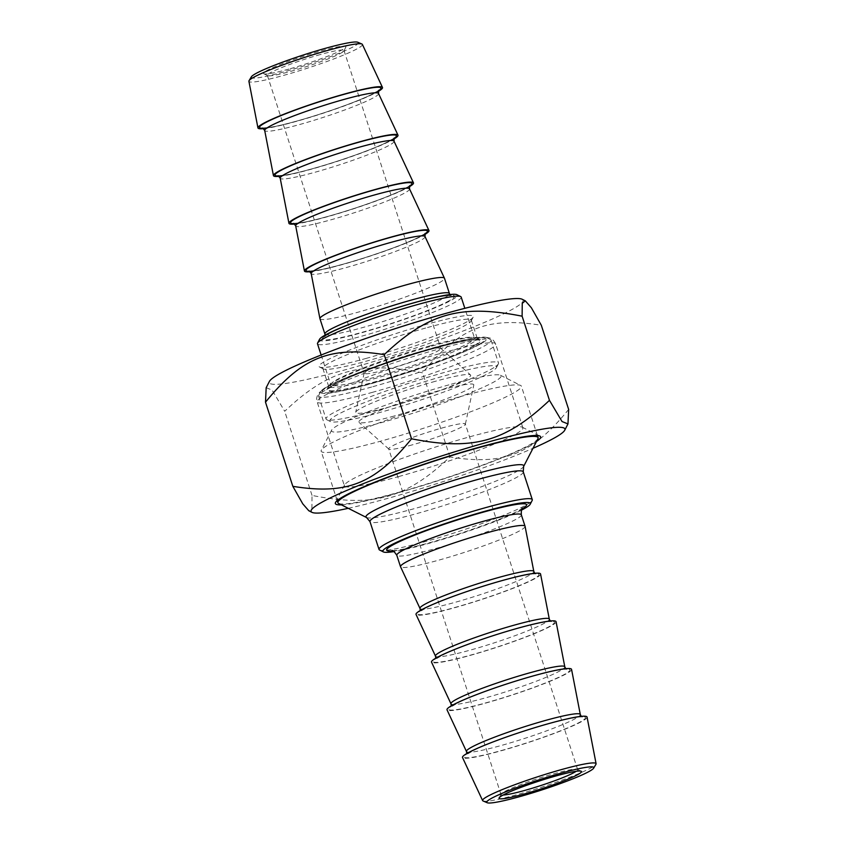<?xml version="1.0" encoding="UTF-8"?>
<svg xmlns="http://www.w3.org/2000/svg" width="845" height="845" viewBox="0 0 845 845"><rect width="100%" height="100%" fill="white"/><g stroke="black" fill="none" stroke-linecap="round" stroke-linejoin="round"><path stroke-width="0.63" stroke-dasharray="4.22 3.17" d="M348.277 508.32A133.457 12.453 162 0 0 532.984 448.304M568.653 409.424C531.98 454.441 504.053 465.627 449.941 456.976C405.927 498.518 373.49 507.56 312.037 495.434L311.9 508.31L308.826 510.771M266.175 387.707L272.111 390.084L284.691 411.283C328.705 369.74 361.142 360.688 422.606 372.825C459.279 327.807 487.195 316.621 541.318 325.272M522.168 299.257A133.457 12.453 -18 0 1 513.38 308.742A133.457 12.453 -18 0 1 367.311 363.456A133.457 12.453 -18 0 1 269.428 381.38M433.58 348.393A81.088 7.563 162 0 0 326.909 389.545A81.088 7.563 162 0 0 406.244 372.465A81.088 7.563 162 0 0 480.467 339.658A81.088 7.563 162 0 0 433.58 348.393M399.326 476.379A93.827 8.756 -18 0 1 344.422 485.833A93.827 8.756 -18 0 1 344.559 484.924A93.827 8.756 -18 0 1 467.993 437.298A93.827 8.756 -18 0 1 522.252 427.19A93.827 8.756 -18 0 1 522.897 427.845A93.827 8.756 -18 0 1 399.326 476.379M425.658 328.04A78.057 7.278 162 0 0 322.843 368.409A78.057 7.278 162 0 0 323.382 368.959A78.057 7.278 162 0 0 368.526 360.551A78.057 7.278 162 0 0 471.214 320.92A78.057 7.278 162 0 0 471.33 320.171A78.057 7.278 162 0 0 425.658 328.04M366.487 358.312A81.088 7.563 -18 0 1 319.6 367.047A81.088 7.563 -18 0 1 393.823 334.24A81.088 7.563 -18 0 1 473.158 317.16A81.088 7.563 -18 0 1 366.487 358.312M431.541 346.154A78.057 7.278 -18 0 1 476.675 337.746A78.057 7.278 -18 0 1 477.214 338.285A78.057 7.278 -18 0 1 405.23 369.339A78.057 7.278 -18 0 1 328.737 386.535A78.057 7.278 -18 0 1 328.853 385.785A78.057 7.278 -18 0 1 431.541 346.154M341.422 504.866A107.928 10.066 162 0 0 441.111 479.759A107.928 10.066 162 0 0 536.501 441.481M449.941 456.976L422.606 372.825M312.037 495.434L284.691 411.283M379.574 550.01A80.581 7.52 162 0 0 426.176 541.339A80.581 7.52 162 0 0 532.17 500.43M537.948 438.682A105.255 9.823 -18 0 1 399.474 492.107A105.255 9.823 -18 0 1 338.613 503.451M521.354 510.222A77.56 7.235 -18 0 1 394.087 551.574M525.072 526.329A65.466 6.105 -18 0 1 438.83 560.129A65.466 6.105 -18 0 1 400.551 566.784M483.108 800.986A59.657 5.566 162 0 0 517.51 794.511A59.657 5.566 162 0 0 595.936 764.324M587.053 717.078A65.466 6.105 -18 0 1 500.81 750.878A65.466 6.105 -18 0 1 462.521 757.543M503.166 795.018A40.285 3.76 -18 0 1 501.011 794.522A40.285 3.76 -18 0 1 501.074 794.131A40.285 3.76 -18 0 1 554.077 773.682A40.285 3.76 -18 0 1 577.367 769.341A40.285 3.76 -18 0 1 577.653 769.615A40.285 3.76 -18 0 1 576.195 771.284M412.297 444.85A40.285 3.76 -18 0 1 388.837 449.086A40.285 3.76 -18 0 1 388.721 448.917A40.285 3.76 -18 0 1 425.88 432.893A40.285 3.76 -18 0 1 465.352 424.01A40.285 3.76 -18 0 1 465.363 424.222A40.285 3.76 -18 0 1 412.297 444.85M571.558 669.388A65.466 6.105 -18 0 1 485.315 703.188A65.466 6.105 -18 0 1 447.026 709.853M556.063 621.698A65.466 6.105 -18 0 1 469.82 655.498A65.466 6.105 -18 0 1 431.531 662.163M540.568 574.019A65.466 6.105 -18 0 1 454.325 607.808A65.466 6.105 -18 0 1 416.046 614.473M448.917 384.866A89.137 8.313 162 0 0 331.652 430.105A89.137 8.313 162 0 0 418.866 411.335A89.137 8.313 162 0 0 500.462 375.254A89.137 8.313 162 0 0 448.917 384.866M459.775 396.77A105.255 9.823 -18 0 1 520.636 385.426A105.255 9.823 -18 0 1 521.365 386.154A105.255 9.823 -18 0 1 382.743 440.604A105.255 9.823 -18 0 1 321.153 451.209A105.255 9.823 -18 0 1 321.311 450.195A105.255 9.823 -18 0 1 459.775 396.77M394.192 416.015A60.439 5.64 -18 0 1 359.009 422.363A60.439 5.64 -18 0 1 414.557 398.058A60.439 5.64 -18 0 1 473.791 385.066A60.439 5.64 -18 0 1 394.192 416.015M362.378 44.415A59.657 5.566 -18 0 1 283.836 75.332A59.657 5.566 -18 0 1 248.905 81.278M251.356 76.832A56.266 5.25 162 0 0 284.152 71.783A56.266 5.25 162 0 0 337.398 53.932A56.266 5.25 162 0 0 357.773 42.25M288.895 69.089A43.306 4.035 -18 0 1 263.841 73.758A43.306 4.035 -18 0 1 303.492 56.224A43.306 4.035 -18 0 1 345.869 47.098A43.306 4.035 -18 0 1 288.895 69.089M263.703 128.641A65.466 6.105 162 0 0 322.125 113.568A65.466 6.105 162 0 0 378.243 91.429M320.413 54.534A40.285 3.76 162 0 0 267.347 75.385A40.285 3.76 162 0 0 267.633 75.659A40.285 3.76 162 0 0 290.923 71.318A40.285 3.76 162 0 0 343.926 50.869A40.285 3.76 162 0 0 343.989 50.478A40.285 3.76 162 0 0 320.413 54.534M417.208 352.46A40.285 3.76 162 0 0 364.142 373.089A40.285 3.76 162 0 0 364.153 373.3A40.285 3.76 162 0 0 403.625 364.417A40.285 3.76 162 0 0 440.784 348.393A40.285 3.76 162 0 0 440.667 348.224A40.285 3.76 162 0 0 417.208 352.46M461.19 297.102A75.543 7.045 -18 0 1 361.702 336.183A75.543 7.045 -18 0 1 317.498 343.788M319.547 339.299A72.522 6.76 162 0 0 361.871 332.687A72.522 6.76 162 0 0 456.881 294.673M371.663 387.01A90.647 8.461 -18 0 1 318.618 396.147A90.647 8.461 -18 0 1 318.755 395.27A90.647 8.461 -18 0 1 438.006 349.26A90.647 8.461 -18 0 1 490.427 339.489A90.647 8.461 -18 0 1 491.051 340.123A90.647 8.461 -18 0 1 371.663 387.01M371.842 383.524A87.626 8.175 162 0 0 486.646 337.588A87.626 8.175 162 0 0 401.375 357.498A87.626 8.175 162 0 0 320.699 391.51A87.626 8.175 162 0 0 371.842 383.524M379.099 409.899A90.647 8.461 162 0 0 498.349 363.889A90.647 8.461 162 0 0 498.487 363.012A90.647 8.461 162 0 0 445.442 372.149A90.647 8.461 162 0 0 326.054 419.036A90.647 8.461 162 0 0 326.677 419.669A90.647 8.461 162 0 0 379.099 409.899M381.137 412.138A87.626 8.175 -18 0 1 330.469 421.57A87.626 8.175 -18 0 1 410.681 386.112A87.626 8.175 -18 0 1 496.416 367.659A87.626 8.175 -18 0 1 381.137 412.138M435.323 381.306A60.439 5.64 162 0 0 355.713 412.244A60.439 5.64 162 0 0 414.948 399.252A60.439 5.64 162 0 0 470.507 374.948A60.439 5.64 162 0 0 435.323 381.306M319.949 318.745A65.466 6.105 162 0 0 384.105 304.316A65.466 6.105 162 0 0 444.481 278.28M310.189 271.71A65.466 6.105 162 0 0 368.61 256.626A65.466 6.105 162 0 0 424.729 234.498M294.694 224.02A65.466 6.105 162 0 0 353.115 208.937A65.466 6.105 162 0 0 409.233 186.808M279.199 176.33A65.466 6.105 162 0 0 337.62 161.258A65.466 6.105 162 0 0 393.738 139.119M372.518 383.134A85.767 7.996 -18 0 1 354.361 374.536A85.767 7.996 -18 0 1 484.84 338.148A85.767 7.996 -18 0 1 372.518 383.134M372.053 392.439A93.827 8.756 162 0 0 495.624 343.904A93.827 8.756 162 0 0 403.678 364.575A93.827 8.756 162 0 0 317.15 401.903A93.827 8.756 162 0 0 372.053 392.439M523.245 471.816A80.581 7.52 -18 0 1 517.393 476.981A80.581 7.52 -18 0 1 417.124 513.496A80.581 7.52 -18 0 1 369.983 521.618M366.55 517.531A82.937 7.732 162 0 0 414.515 508.595A82.937 7.732 162 0 0 517.71 471.003A82.937 7.732 162 0 0 523.615 466.493M521.333 514.816A65.466 6.105 -18 0 1 516.57 519.01A65.466 6.105 -18 0 1 435.112 548.68A65.466 6.105 -18 0 1 396.801 555.281M392.862 550.898A73.526 6.855 162 0 0 457.663 534.272A73.526 6.855 162 0 0 521.175 509.408A73.526 6.855 162 0 0 521.946 508.954M466.482 751.511A59.847 5.577 162 0 0 501.476 745.427A59.847 5.577 162 0 0 575.931 718.303A59.847 5.577 162 0 0 580.304 714.532M580.842 721.609A63.84 5.957 -18 0 1 476.495 756.571A63.84 5.957 -18 0 1 516.96 733.544A63.84 5.957 -18 0 1 580.842 721.609M450.987 703.832A59.847 5.577 162 0 0 485.981 697.738A59.847 5.577 162 0 0 560.446 670.613A59.847 5.577 162 0 0 564.809 666.842M565.347 673.919A63.84 5.957 -18 0 1 461 708.892A63.84 5.957 -18 0 1 501.465 685.865A63.84 5.957 -18 0 1 565.347 673.919M435.492 656.143A59.847 5.577 162 0 0 470.485 650.048A59.847 5.577 162 0 0 544.951 622.934A59.847 5.577 162 0 0 549.313 619.153M549.852 626.229A63.84 5.957 -18 0 1 445.505 661.202A63.84 5.957 -18 0 1 485.97 638.176A63.84 5.957 -18 0 1 549.852 626.229M419.997 608.453A59.847 5.577 162 0 0 454.99 602.358A59.847 5.577 162 0 0 529.456 575.244A59.847 5.577 162 0 0 533.818 571.473M534.357 578.54A63.84 5.957 -18 0 1 430.01 613.512A63.84 5.957 -18 0 1 470.475 590.486A63.84 5.957 -18 0 1 534.357 578.54M430.306 345.732A75.543 7.045 162 0 0 330.817 384.802A75.543 7.045 162 0 0 389.64 372.93A75.543 7.045 162 0 0 469.017 342.954A75.543 7.045 162 0 0 474.51 338.116A75.543 7.045 162 0 0 430.306 345.732M449.455 300.566A69.501 6.485 -18 0 1 335.866 338.634A69.501 6.485 -18 0 1 379.912 313.558A69.501 6.485 -18 0 1 449.455 300.566M473.791 345.785A79.567 7.425 -18 0 1 343.746 389.365A79.567 7.425 -18 0 1 394.182 360.667A79.567 7.425 -18 0 1 473.791 345.785M324.902 333.997A65.466 6.105 162 0 0 375.877 323.719A65.466 6.105 162 0 0 444.671 297.736A65.466 6.105 162 0 0 449.434 293.542M425.003 236.547A59.847 5.577 -18 0 1 420.673 240.445A59.847 5.577 -18 0 1 357.467 264.284A59.847 5.577 -18 0 1 311.182 273.526M422.796 235.185A63.84 5.957 162 0 0 424.898 233.896M313.59 270.949A63.84 5.957 162 0 0 368.557 256.489A63.84 5.957 162 0 0 421.528 235.882M409.508 188.857A59.847 5.577 -18 0 1 405.178 192.755A59.847 5.577 -18 0 1 341.971 216.605A59.847 5.577 -18 0 1 295.687 225.847M407.301 187.495A63.84 5.957 162 0 0 409.402 186.206M298.095 223.26A63.84 5.957 162 0 0 353.062 208.799A63.84 5.957 162 0 0 406.033 188.192M394.013 141.168A59.847 5.577 -18 0 1 389.682 145.065A59.847 5.577 -18 0 1 326.476 168.915A59.847 5.577 -18 0 1 280.191 178.158M391.805 139.805A63.84 5.957 162 0 0 393.907 138.517M282.6 175.58A63.84 5.957 162 0 0 337.567 161.11A63.84 5.957 162 0 0 390.538 140.502M378.518 93.489A59.847 5.577 -18 0 1 374.187 97.376A59.847 5.577 -18 0 1 310.981 121.226A59.847 5.577 -18 0 1 264.696 130.468M376.31 92.116A63.84 5.957 162 0 0 378.412 90.837M267.104 127.891A63.84 5.957 162 0 0 322.072 113.42A63.84 5.957 162 0 0 375.043 92.813M522.897 427.845L495.624 343.904C493.649 340.197 491.579 338.211 489.403 337.958L485.843 337.324L474.573 338.18C461.613 340.271 443.805 344.697 421.148 351.467C397.488 358.597 375.719 366.075 355.819 373.902C341.317 379.627 330.87 384.475 324.491 388.457L319.632 392.291C316.843 395.597 316.009 398.798 317.15 401.903L344.422 485.833M471.214 320.92L473.158 317.16M323.382 368.959L319.6 367.047M477.214 338.285L471.33 320.171M328.737 386.535L322.843 368.409M328.853 385.785L326.909 389.545M476.675 337.746L480.467 339.658M344.559 484.924L335.507 502.5M522.252 427.19L539.902 436.083M522.559 508.151L519.664 510.031C507.275 517.446 460.768 534.399 426.662 543.515C410.385 547.877 399.305 550.232 393.432 550.591L391.89 550.602M501.074 794.131L499.131 797.902M577.367 769.341L581.159 771.242M577.653 769.615L465.352 424.01M501.011 794.522L388.721 448.917M581.297 716.359L582.332 716.993C582.818 717.183 582.754 715.863 566.33 719.338C553.38 722.274 538.064 726.637 520.372 732.435C501.328 738.752 486.276 744.477 475.228 749.621L466.292 754.701L466.757 753.571M565.801 668.67L566.837 669.303C567.322 669.493 567.259 668.173 550.834 671.648C537.885 674.585 522.569 678.957 504.877 684.746C485.833 691.062 470.781 696.787 459.733 701.931L450.797 707.011L451.262 705.881M550.306 620.98L551.341 621.614C551.827 621.804 551.764 620.484 535.339 623.959C522.39 626.905 507.074 631.268 489.382 637.056C470.338 643.372 455.286 649.108 444.238 654.241L435.302 659.322L435.766 658.192M534.811 573.29L535.857 573.924C536.332 574.125 536.269 572.804 519.844 576.279C506.894 579.216 491.579 583.578 473.887 589.366C454.842 595.683 439.791 601.418 428.742 606.552L419.807 611.632L420.271 610.502M331.652 430.105L321.311 450.195M500.462 375.254L520.636 385.426M537.409 435.545L521.365 386.154M337.197 500.599L321.153 451.209M465.363 424.222L473.791 385.066M388.837 449.086L359.009 422.363M343.926 50.869L345.869 47.098M267.633 75.659L263.841 73.758M267.347 75.385L364.153 373.3M343.989 50.478L440.784 348.393M321.142 355.016L330.817 384.802L330.564 387.327L334.06 384.855C341.264 380.672 353.981 375.191 372.212 368.409C412.297 353.548 459.3 340.778 471.996 340.06L476.21 340.007L474.51 338.116L464.834 308.33M320.699 391.51L318.755 395.27M486.646 337.588L490.427 339.489M318.618 396.147L326.054 419.036M491.051 340.123L498.487 363.012M496.416 367.659L498.349 363.889M330.469 421.57L326.677 419.669M449.973 294.567L451.272 295.528L444.037 296.067C434.689 297.567 421.401 300.841 404.185 305.911C370.374 315.829 334.092 329.909 326.286 335.402L324.586 336.69L325.071 335.148M309.143 271.076C308.668 270.875 308.731 272.196 325.156 268.721C338.106 265.784 353.421 261.422 371.113 255.634C395.238 247.574 412.212 240.857 422.035 235.501L425.193 233.368M293.659 223.386C293.173 223.196 293.236 224.516 309.661 221.041C322.61 218.094 337.926 213.732 355.618 207.944C379.743 199.885 396.727 193.167 406.54 187.812L409.698 185.678M278.163 175.697C277.678 175.506 277.741 176.827 294.166 173.352C307.115 170.415 322.431 166.042 340.123 160.254C364.248 152.195 381.232 145.488 391.045 140.122L394.203 137.988M262.668 128.007C262.182 127.817 262.246 129.137 278.67 125.662C291.62 122.726 306.936 118.363 324.628 112.565C348.753 104.505 365.737 97.798 375.55 92.432L378.708 90.299M364.142 373.089L355.713 412.244M440.667 348.224L470.507 374.948"/><path stroke-width="1.27" d="M532.984 448.304A133.457 12.453 162 0 0 555.218 437.499A133.457 12.453 162 0 0 564.724 430.242A133.457 12.453 162 0 0 434.15 458.349A133.457 12.453 162 0 0 311.985 512.355A133.457 12.453 162 0 0 348.277 508.32M311.985 512.355L308.826 510.771L302.774 503.852L292.845 486.34C346.957 495.001 374.884 483.815 411.557 438.798C473.01 450.924 505.447 441.882 549.461 400.34L562.041 421.539L567.977 423.915L568.653 409.424L541.318 325.272L531.378 307.77L525.326 300.852L522.252 303.302L522.115 316.188C460.662 304.052 428.225 313.104 384.211 354.646C330.099 345.985 302.172 357.171 265.499 402.188L266.175 387.707L269.428 381.38A133.457 12.453 -18 0 1 392.312 329.592A133.457 12.453 -18 0 1 522.168 299.257L525.326 300.852M411.557 438.798L384.211 354.646M292.845 486.34L265.499 402.188M549.461 400.34L522.115 316.188M536.501 441.481A107.928 10.066 162 0 0 539.902 436.083A107.928 10.066 162 0 0 477.488 447.713A107.928 10.066 162 0 0 335.507 502.5A107.928 10.066 162 0 0 341.422 504.866M530.237 504.201L532.17 500.43A80.581 7.52 162 0 0 532.297 499.648A80.581 7.52 162 0 0 485.146 507.771A80.581 7.52 162 0 0 379.025 549.451A80.581 7.52 162 0 0 379.574 550.01L383.366 551.922A77.56 7.235 -18 0 1 484.967 511.267A77.56 7.235 -18 0 1 530.237 504.201A77.56 7.235 -18 0 1 521.354 510.222M366.55 517.531L338.613 503.451A105.255 9.823 -18 0 1 337.894 502.712A105.255 9.823 -18 0 1 434.964 460.852A105.255 9.823 -18 0 1 538.096 437.657A105.255 9.823 -18 0 1 537.948 438.682L523.615 466.493A82.937 7.732 162 0 0 442.474 483.963A82.937 7.732 162 0 0 366.55 517.531L369.983 521.618A80.581 7.52 -18 0 1 444.29 489.572A80.581 7.52 -18 0 1 523.245 471.816L523.615 466.493M394.087 551.574A77.56 7.235 -18 0 1 383.366 551.922M400.551 566.784A65.466 6.105 -18 0 1 400.519 566.72A65.466 6.105 -18 0 1 460.895 540.684A65.466 6.105 -18 0 1 525.051 526.255A65.466 6.105 -18 0 1 525.072 526.329L533.818 571.473A59.847 5.577 162 0 0 475.165 584.592A59.847 5.577 162 0 0 419.997 608.453L400.551 566.784M593.644 768.168L595.936 764.324A59.657 5.566 162 0 0 596.095 763.722A59.657 5.566 162 0 0 561.164 769.668A59.657 5.566 162 0 0 482.622 800.585A59.657 5.566 162 0 0 483.108 800.986L487.227 802.75A56.266 5.25 -18 0 1 507.602 791.068A56.266 5.25 -18 0 1 560.848 773.217A56.266 5.25 -18 0 1 593.644 768.168A56.266 5.25 -18 0 1 541.888 789.927A56.266 5.25 -18 0 1 487.227 802.75M556.105 775.911A43.306 4.035 162 0 0 499.131 797.902A43.306 4.035 162 0 0 541.508 788.776A43.306 4.035 162 0 0 581.159 771.242A43.306 4.035 162 0 0 556.105 775.911M482.622 800.585L462.521 757.543A65.466 6.105 -18 0 1 522.875 731.432A65.466 6.105 -18 0 1 587.053 717.078L596.095 763.722M576.195 771.284A40.285 3.76 -18 0 1 524.587 790.466A40.285 3.76 -18 0 1 503.166 795.018M447.026 709.853A65.466 6.105 -18 0 1 507.38 683.742A65.466 6.105 -18 0 1 571.558 669.388L580.304 714.532A59.847 5.577 162 0 0 521.65 727.651A59.847 5.577 162 0 0 466.482 751.511L447.026 709.853M431.531 662.163A65.466 6.105 -18 0 1 491.885 636.063A65.466 6.105 -18 0 1 556.063 621.698L564.809 666.842A59.847 5.577 162 0 0 506.155 679.971A59.847 5.577 162 0 0 450.987 703.832L431.531 662.163M416.046 614.473A65.466 6.105 -18 0 1 476.39 588.373A65.466 6.105 -18 0 1 540.568 574.019L549.313 619.153A59.847 5.577 162 0 0 490.66 632.282A59.847 5.577 162 0 0 435.492 656.143L416.046 614.473M257.947 127.922L248.905 81.278A59.657 5.566 -18 0 1 249.064 80.676A59.657 5.566 -18 0 1 327.49 50.489A59.657 5.566 -18 0 1 361.892 44.014A59.657 5.566 -18 0 1 362.378 44.415L382.479 87.457A65.466 6.105 162 0 0 344.19 94.122A65.466 6.105 162 0 0 257.947 127.922A65.466 6.105 162 0 0 263.703 128.641M361.892 44.014L357.773 42.25A56.266 5.25 162 0 0 303.112 55.073A56.266 5.25 162 0 0 251.356 76.832L249.064 80.676M378.243 91.429A65.466 6.105 162 0 0 382.479 87.457M321.142 355.016L317.498 343.788A75.543 7.045 -18 0 1 317.604 343.059A75.543 7.045 -18 0 1 416.986 304.718A75.543 7.045 -18 0 1 460.662 296.574A75.543 7.045 -18 0 1 461.19 297.102L464.834 308.33M460.662 296.574L456.881 294.673A72.522 6.76 162 0 0 386.323 311.15A72.522 6.76 162 0 0 319.547 339.299L317.604 343.059M449.434 293.542L444.481 278.28A65.466 6.105 162 0 0 444.449 278.216A65.466 6.105 162 0 0 406.17 284.871A65.466 6.105 162 0 0 319.928 318.671A65.466 6.105 162 0 0 319.949 318.745L324.902 333.997A65.466 6.105 162 0 1 411.124 300.133A65.466 6.105 162 0 1 449.434 293.542L449.973 294.567M424.729 234.498A65.466 6.105 162 0 0 428.954 230.527A65.466 6.105 162 0 0 390.675 237.191A65.466 6.105 162 0 0 304.432 270.981A65.466 6.105 162 0 0 310.189 271.71M409.233 186.808A65.466 6.105 162 0 0 413.469 182.837A65.466 6.105 162 0 0 375.18 189.502A65.466 6.105 162 0 0 288.937 223.302A65.466 6.105 162 0 0 294.694 224.02M393.738 139.119A65.466 6.105 162 0 0 397.974 135.147A65.466 6.105 162 0 0 359.685 141.812A65.466 6.105 162 0 0 273.442 175.612A65.466 6.105 162 0 0 279.199 176.33M521.946 508.954A73.526 6.855 162 0 0 454.473 520.89A73.526 6.855 162 0 0 392.862 550.898M391.9 550.602L391.89 550.602C392.534 549.873 394.171 551.436 396.801 555.281A65.466 6.105 -18 0 1 457.177 529.234A65.466 6.105 -18 0 1 521.333 514.816C521.196 510.169 521.608 507.94 522.559 508.151M309.143 271.076L311.182 273.526A59.847 5.577 -18 0 1 390.01 242.642A59.847 5.577 -18 0 1 425.003 236.547L444.449 278.216M424.898 233.896A63.84 5.957 162 0 0 360.213 246.687A63.84 5.957 162 0 0 313.59 270.949M421.528 235.882A63.84 5.957 162 0 0 422.796 235.185M293.659 223.386L295.687 225.847A59.847 5.577 -18 0 1 374.515 194.952A59.847 5.577 -18 0 1 409.508 188.857L428.954 230.527M409.402 186.206A63.84 5.957 162 0 0 344.718 199.008A63.84 5.957 162 0 0 298.095 223.26M406.033 188.192A63.84 5.957 162 0 0 407.301 187.495M278.163 175.697L280.191 178.158A59.847 5.577 -18 0 1 359.019 147.262A59.847 5.577 -18 0 1 394.013 141.168L413.469 182.837M393.907 138.517A63.84 5.957 162 0 0 329.223 151.318A63.84 5.957 162 0 0 282.6 175.58M390.538 140.502A63.84 5.957 162 0 0 391.805 139.805M262.668 128.007L264.696 130.468A59.847 5.577 -18 0 1 343.524 99.573A59.847 5.577 -18 0 1 378.518 93.489L397.974 135.147M378.412 90.837A63.84 5.957 162 0 0 313.727 103.629A63.84 5.957 162 0 0 267.104 127.891M375.043 92.813A63.84 5.957 162 0 0 376.31 92.116M564.724 430.242L567.977 423.915M532.297 499.648L523.245 471.816M379.025 549.451L369.983 521.618M525.051 526.255L521.333 514.816M400.519 566.72L396.801 555.281M580.304 714.532L581.297 716.359M466.757 753.571L466.482 751.511M564.809 666.842L565.801 668.67M451.262 705.881L450.987 703.832M549.313 619.153L550.306 620.98M435.766 658.192L435.492 656.143M533.818 571.473L534.811 573.29M420.271 610.502L419.997 608.453M538.096 437.657L537.409 435.545M337.894 502.712L337.197 500.599M325.071 335.148L324.902 333.997M425.193 233.368L425.003 236.547M311.182 273.526L319.928 318.671M409.698 185.678L409.508 188.857M295.687 225.847L304.432 270.981M394.203 137.988L394.013 141.168M280.191 178.158L288.937 223.302M378.708 90.299L378.518 93.489M264.696 130.468L273.442 175.612"/></g></svg>

